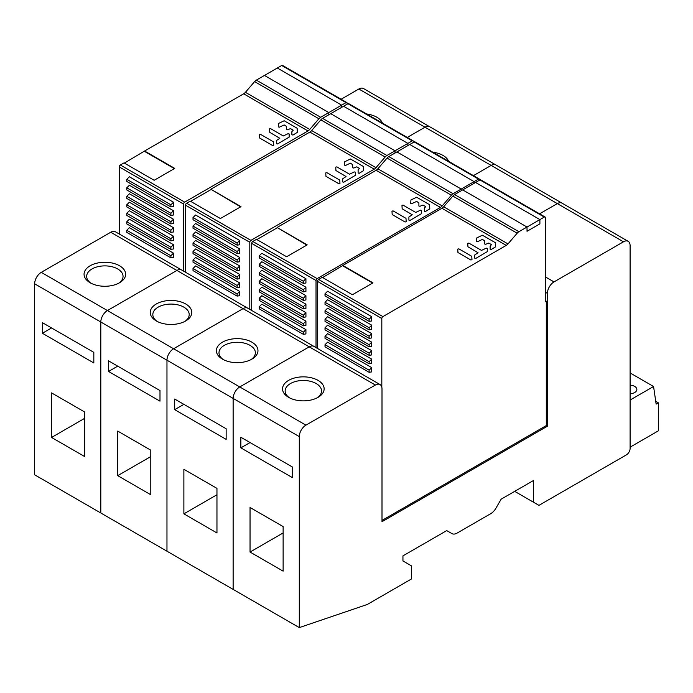 <?xml version="1.0" encoding="UTF-8"?>
<svg xmlns="http://www.w3.org/2000/svg" width="693" height="693" viewBox="0 0 693 693"><rect width="100%" height="100%" fill="white"/><g stroke="black" fill="none" stroke-linecap="round" stroke-linejoin="round"><path stroke-width="1.04" d="M381.817 387.188L381.817 318.511A1.559 0.901 -60 0 1 382.917 316.597L506.236 245.4A5.457 3.153 120 0 0 507.986 243.91L517.169 233.212A5.457 3.153 -60 0 1 518.918 231.713L527.026 227.035L527.026 231.28L539.899 223.848L539.899 219.603L544.282 217.074A1.559 0.901 -60 0 1 545.062 216.996A1.559 0.901 -60 0 1 545.382 217.715L545.382 301.75L546.301 301.212L546.301 425.571L547.401 426.212L547.401 293.364A9.356 5.405 -60 0 1 554.019 281.904L623.483 241.796L557.328 203.595L539.587 213.834L557.328 203.595A9.356 5.405 -60 0 1 562.006 203.136A9.356 5.405 120 0 0 557.328 203.595L491.164 165.402L473.423 175.641L491.164 165.402A9.356 5.405 -60 0 1 495.841 164.934A9.356 5.405 120 0 0 491.164 165.402L425 127.2L407.267 137.439L425 127.2A9.356 5.405 -60 0 1 429.677 126.741A9.356 5.405 120 0 0 425 127.2L358.844 89.007L341.103 99.246M623.483 241.796A9.356 5.405 -60 0 1 628.161 241.329A9.356 5.405 -60 0 1 630.102 245.617L630.102 448.492A5.197 2.997 -60 0 1 626.429 454.859L538.946 505.362L533.437 502.182L533.437 480.535L501.143 499.177L495.945 508.186A10.395 6.003 -60 0 1 490.748 513.669L457.129 533.082A10.395 6.003 -60 0 1 451.931 533.593L446.734 530.595L402.945 555.873L402.945 560.966L411.399 565.843L411.399 579.001L367.299 604.469L299.298 627.598L299.298 436.607L233.134 398.406L233.134 589.396L166.97 551.204L166.97 360.213L166.97 551.204L100.814 513.002L100.814 322.011L100.814 513.002L34.65 474.809L34.65 283.809A9.356 5.405 120 0 1 41.268 272.358L110.733 232.25A9.356 5.405 120 0 1 115.41 231.783L181.575 269.984A9.356 5.405 120 0 0 176.897 270.443L107.424 310.551L176.897 270.443A9.356 5.405 -60 0 1 181.575 269.984L247.739 308.177A9.356 5.405 120 0 0 243.061 308.645L173.588 348.752L243.061 308.645A9.356 5.405 -60 0 1 247.739 308.177L313.894 346.379A9.356 5.405 120 0 0 309.217 346.838L239.752 386.945A9.356 5.405 120 0 0 233.134 398.406A9.356 5.405 -60 0 1 239.752 386.945L305.908 425.147L375.381 385.039A9.356 5.405 -60 0 1 380.059 384.572A9.356 5.405 -60 0 1 381.999 388.86L381.999 521.699L547.401 426.212M375.381 385.039L309.217 346.838A9.356 5.405 -60 0 1 313.894 346.379L380.059 384.572M41.268 272.358L107.424 310.551A9.356 5.405 120 0 0 100.814 322.011A9.356 5.405 -60 0 1 107.424 310.551L173.588 348.752A9.356 5.405 120 0 0 166.97 360.213A9.356 5.405 -60 0 1 173.588 348.752L239.752 386.945L309.217 346.838L110.733 232.25M251.88 342.169A20.79 12.006 0 0 0 222.479 342.169A20.79 12.006 0 0 0 222.47 359.147A20.79 12.006 0 0 0 222.479 359.147A20.79 12.006 0 0 0 251.88 359.147A20.79 12.006 0 0 0 251.88 342.169M183.879 469.291L183.879 513.851L216.961 532.952L216.961 488.383L183.879 469.291M226.152 428.75L174.688 399.047L174.688 409.658L226.152 439.362L226.152 428.75M183.879 513.851L216.961 494.75M174.688 409.658L183.879 404.348M250.901 359.676A18.191 10.508 0 0 0 255.37 352.78A18.191 10.508 0 0 0 250.043 345.357A18.191 10.508 0 0 0 224.315 345.357A18.191 10.508 0 0 0 218.988 352.78A18.191 10.508 0 0 0 223.458 359.676M448.605 161.313A20.79 12.006 0 0 0 443.009 155.423A20.79 12.006 0 0 0 432.822 152.191M185.715 303.976A20.79 12.006 0 0 0 156.315 303.976A20.79 12.006 0 0 0 156.315 320.946A20.79 12.006 0 0 0 156.315 320.954A20.79 12.006 0 0 0 185.715 320.946A20.79 12.006 0 0 0 185.715 303.976M117.723 431.089L117.723 475.658L150.797 494.75L150.797 450.19L117.723 431.089M159.988 390.557L108.532 360.845L108.532 371.457L159.988 401.169L159.988 390.557M117.723 475.658L150.797 456.557M108.532 371.457L117.723 366.155M184.736 321.483A18.191 10.508 0 0 0 189.206 314.587A18.191 10.508 0 0 0 183.879 307.155A18.191 10.508 0 0 0 158.151 307.155A18.191 10.508 0 0 0 152.824 314.587A18.191 10.508 0 0 0 157.294 321.483M628.161 241.329L363.522 88.539A9.356 5.405 120 0 0 358.844 89.007M382.449 123.111A20.79 12.006 0 0 0 376.853 117.23A20.79 12.006 0 0 0 366.658 113.998M119.56 265.774A20.79 12.006 0 0 0 90.151 265.774A20.79 12.006 0 0 0 90.151 282.753L90.151 282.753A20.79 12.006 0 0 0 119.56 282.753A20.79 12.006 0 0 0 119.56 265.774M51.559 392.888L51.559 437.456L84.641 456.557L84.641 411.988L51.559 392.888M93.824 352.356L42.368 322.652L42.368 333.255L93.824 362.967L93.824 352.356M51.559 437.456L84.641 418.355M42.368 333.255L51.559 327.954M118.581 283.281A18.191 10.508 0 0 0 123.051 276.386A18.191 10.508 0 0 0 117.723 268.962A18.191 10.508 0 0 0 91.987 268.962A18.191 10.508 0 0 0 86.66 276.386A18.191 10.508 0 0 0 91.129 283.281M514.691 491.354L533.437 502.182M451.931 533.593L446.734 530.595M299.298 436.607A9.356 5.405 -60 0 1 305.908 425.147M34.65 283.809L233.134 398.406L233.134 589.396L299.298 627.598M318.044 380.37A20.79 12.006 0 0 0 288.635 380.37A20.79 12.006 0 0 0 288.635 397.349L288.635 397.349A20.79 12.006 0 0 0 318.044 397.349A20.79 12.006 0 0 0 318.044 380.37M250.043 552.052L250.043 507.484L283.125 526.585L283.125 571.145L250.043 552.052L283.125 532.952M240.852 437.24L292.316 466.952L292.316 477.564L240.852 447.851L240.852 437.24M250.043 442.55L240.852 447.851M317.065 397.877A18.191 10.508 0 0 0 321.535 390.982A18.191 10.508 0 0 0 316.207 383.55A18.191 10.508 0 0 0 290.471 383.55A18.191 10.508 0 0 0 285.144 390.982A18.191 10.508 0 0 0 289.613 397.877M546.301 425.571L381.999 520.434M545.062 216.996L480.734 179.859A1.559 0.901 120 0 0 479.954 179.937L454.591 194.577A5.457 3.153 120 0 0 452.841 196.076L443.667 206.774A5.457 3.153 -60 0 1 441.917 208.264L342.853 265.454L372.999 282.857L352.408 294.742L322.271 277.339L318.598 279.461A1.559 0.901 120 0 0 317.489 281.375L317.489 348.449M322.635 277.555L342.853 265.454M371.708 333.662L371.708 337.95L369.135 338.349L369.135 336.226L371.708 333.662L327.598 308.194L325.026 310.767L369.135 336.226M371.708 342.151L371.708 346.439L369.135 346.838L369.135 344.716L371.708 342.151L327.598 316.684L325.026 319.256L369.135 344.716M371.708 367.619L371.708 371.907L369.135 372.306L369.135 370.183L371.708 367.619L327.598 342.151L325.026 344.716L369.135 370.183M371.708 359.13L371.708 363.418L369.135 363.816L369.135 361.694L371.708 359.13L327.598 333.662L325.026 336.235L369.135 361.694M371.708 316.684L371.708 320.972L369.135 321.379L369.135 319.256L371.708 316.684L327.598 291.225L325.026 293.789L369.135 319.256M371.708 325.173L371.708 329.461L369.135 329.868L369.135 327.746L371.708 325.173L327.598 299.714L325.026 302.278L369.135 327.746M371.708 350.641L371.708 354.929L369.135 355.327L325.026 329.868L325.026 327.746L327.598 325.173L371.708 350.641L369.135 353.205L325.026 327.746M342.853 265.878L372.626 283.073M462.707 189.899L527.026 227.035L539.899 219.603L475.571 182.467L539.899 219.603L539.899 223.848L527.026 231.28L527.026 227.035L462.707 189.899M546.301 301.212L545.382 300.684M369.135 338.349L325.026 312.889L325.026 310.767M369.135 346.838L325.026 321.379L325.026 319.256M369.135 372.306L325.026 346.838L325.026 344.716M369.135 363.816L325.026 338.357L325.026 336.235M369.135 321.379L325.026 295.911L325.026 293.789M369.135 329.868L325.026 304.4L325.026 302.278M369.135 355.327L369.135 353.205M457.952 252.521L470.876 259.988L471.976 259.719L471.786 256.315L458.861 248.856L457.77 249.116L457.952 252.521M467.749 243.356L468.849 243.096L481.505 250.398L486.304 248.155L487.404 248.415L487.404 251.559L475.788 258.411L474.696 258.151L474.696 255.007L478.057 252.754L467.94 246.76L467.749 243.356M482.406 239.397L477.607 241.649L476.507 241.381L476.697 237.976L482.406 235.204L495.382 242.697L495.573 246.838L491.216 249.506L490.124 249.246L490.124 246.102L491.484 244.638L488.764 243.061L485.776 244.265L484.676 244.005L484.676 240.861L482.406 239.397M316.025 347.609L316.025 280.526A1.559 0.901 -60 0 1 317.134 278.621L440.445 207.424A5.457 3.153 120 0 0 442.203 205.925L451.377 195.227A5.457 3.153 -60 0 1 453.127 193.737L478.491 179.089A1.559 0.901 -60 0 1 479.27 179.011A1.559 0.901 -60 0 1 479.591 179.73L479.591 180.145M479.27 179.011L414.951 141.874A1.559 0.901 120 0 0 414.171 141.952L396.916 151.914L461.243 189.05L461.243 190.74L461.243 189.05L396.916 151.914L388.808 156.601A5.457 3.153 120 0 0 387.058 158.091L377.876 168.789A5.457 3.153 -60 0 1 376.126 170.287L277.07 227.477L306.843 245.088M474.107 183.316L474.107 181.627L409.78 144.482L474.107 181.627L474.107 183.316M277.07 227.477L307.207 244.88L286.625 256.756L256.488 239.362L252.806 241.485A1.559 0.901 120 0 0 251.706 243.39L251.706 310.473M256.852 239.57L277.07 227.902M305.925 295.677L305.925 299.965L303.352 300.372L303.352 298.25L305.925 295.677L261.815 270.218L259.243 272.782L303.352 298.25M305.925 304.166L305.925 308.454L303.352 308.861L303.352 306.739L305.925 304.166L261.815 278.707L259.243 281.271L303.352 306.739M305.925 329.634L305.925 333.922L303.352 334.321L303.352 332.198L305.925 329.634L261.815 304.166L259.243 306.739L303.352 332.198M305.925 321.145L305.925 325.433L303.352 325.84L303.352 323.718L305.925 321.145L261.815 295.686L259.243 298.25L303.352 323.718M305.925 278.707L305.925 282.987L303.352 283.394L303.352 281.271L305.925 278.707L261.815 253.24L259.243 255.804L303.352 281.271M305.925 287.197L305.925 291.476L303.352 291.883L303.352 289.761L305.925 287.197L261.815 261.729L259.243 264.293L303.352 289.761M305.925 312.656L305.925 316.944L303.352 317.351L259.243 291.883L259.243 289.761L261.815 287.197L305.925 312.656L303.352 315.228L259.243 289.761M303.352 300.372L259.243 274.904L259.243 272.782M303.352 308.861L259.243 283.394L259.243 281.271M303.352 334.321L259.243 308.861L259.243 306.739M303.352 325.84L259.243 300.372L259.243 298.25M303.352 283.394L259.243 257.926L259.243 255.804M303.352 291.883L259.243 266.415L259.243 264.293M303.352 317.351L303.352 315.228M392.169 214.544L405.093 222.003L406.185 221.743L405.994 218.338L393.078 210.871L391.978 211.14L392.169 214.544M401.966 205.371L403.057 205.111L415.713 212.413L420.521 210.17L421.613 210.429L421.613 213.574L410.005 220.435L408.905 220.166L408.905 217.022L412.274 214.778L402.148 208.775L401.966 205.371M416.623 201.412L411.815 203.664L410.724 203.404L410.914 200L416.623 197.219L429.591 204.712L429.781 208.862L425.433 211.521L424.333 211.261L424.333 208.117L425.701 206.653L422.973 205.085L419.984 206.28L418.893 206.02L418.893 202.876L416.623 201.412M249.809 309.373L249.809 242.299A1.559 0.901 -60 0 1 250.909 240.384L374.229 169.187A5.457 3.153 120 0 0 375.978 167.689L385.161 156.999A5.457 3.153 -60 0 1 386.911 155.501L412.266 140.861A1.559 0.901 -60 0 1 413.045 140.783A1.559 0.901 -60 0 1 413.374 141.493L413.374 142.411M413.045 140.783L348.726 103.647A1.559 0.901 120 0 0 347.947 103.725L330.7 113.678L395.019 150.814L395.019 153.006L395.019 150.814L330.7 113.678L322.583 118.364A5.457 3.153 120 0 0 320.833 119.863L311.651 130.553A5.457 3.153 -60 0 1 309.901 132.051L210.845 189.241L240.618 206.852M407.882 145.582L407.882 143.39L343.563 106.254L407.882 143.39L407.882 145.582M210.845 189.241L240.982 206.644L220.4 218.529L190.263 201.126L186.582 203.248A1.559 0.901 120 0 0 185.481 205.163L185.481 272.236M190.627 201.342L210.845 189.665M239.7 257.45L239.7 261.737L237.127 262.136L237.127 260.014L239.7 257.45L195.591 231.982L193.018 234.546L237.127 260.014M239.7 265.939L239.7 270.218L237.127 270.625L237.127 268.503L239.7 265.939L195.591 240.471L193.018 243.035L237.127 268.503M239.7 291.406L239.7 295.686L237.127 296.093L237.127 293.971L239.7 291.406L195.591 265.939L193.018 268.503L237.127 293.971M239.7 282.917L239.7 287.197L237.127 287.604L237.127 285.481L239.7 282.917L195.591 257.45L193.018 260.014L237.127 285.481M239.7 240.471L239.7 244.759L237.127 245.157L237.127 243.035L239.7 240.471L195.591 215.003L193.018 217.576L237.127 243.035M239.7 248.96L239.7 253.248L237.127 253.647L237.127 251.524L239.7 248.96L195.591 223.492L193.018 226.065L237.127 251.524M239.7 274.428L239.7 278.707L237.127 279.114L193.018 253.647L193.018 251.524L195.591 248.96L239.7 274.428L237.127 276.992L193.018 251.524M237.127 262.136L193.018 236.668L193.018 234.546M237.127 270.625L193.018 245.157L193.018 243.035M237.127 296.093L193.018 270.625L193.018 268.503M237.127 287.604L193.018 262.136L193.018 260.014M237.127 245.157L193.018 219.698L193.018 217.576M237.127 253.647L193.018 228.188L193.018 226.065M237.127 279.114L237.127 276.992M325.944 176.308L338.868 183.766L339.96 183.506L339.778 180.102L326.853 172.644L325.753 172.903L325.944 176.308M335.741 167.143L336.833 166.874L349.489 174.186L354.296 171.933L355.388 172.193L355.388 175.338L343.78 182.198L342.689 181.938L342.689 178.794L346.05 176.542L335.932 170.547L335.741 167.143M350.398 163.184L345.599 165.428L344.499 165.168L344.69 161.764L350.398 158.992L363.375 166.476L363.556 170.625L359.208 173.293L358.116 173.025L358.116 169.88L359.476 168.425L356.756 166.848L353.768 168.052L352.668 167.784L352.668 164.648L350.398 163.184M630.102 372.947L653.568 386.495L630.102 400.043M630.102 393.789A7.536 4.349 -0 0 0 634.641 392.541A7.536 4.349 -0 0 0 636.85 389.466A7.536 4.349 -0 0 0 634.641 386.391A7.536 4.349 -0 0 0 630.102 385.135M653.568 386.495L656.141 404.106L658.35 402.832L655.743 401.325M630.102 447.158L658.35 430.847L658.35 402.832M309.736 129.452L318.919 118.754A5.457 3.153 -60 0 1 320.668 117.256L328.785 112.578L264.457 75.442L277.321 68.009L341.649 105.145L277.321 68.009L281.704 65.48A1.559 0.901 120 0 1 282.493 65.402L346.812 102.538A1.559 0.901 -60 0 0 346.032 102.616L328.785 112.578L264.457 75.442L256.349 80.119A5.457 3.153 120 0 0 254.6 81.618L245.417 92.316L309.736 129.452A5.457 3.153 120 0 1 307.987 130.951L184.676 202.139A1.559 0.901 -60 0 0 183.567 204.054L183.567 271.128M328.785 112.578L328.785 114.787L328.785 112.578M341.649 105.145L341.649 107.354L341.649 105.145M346.812 102.538A1.559 0.901 -60 0 1 347.132 103.257L347.132 104.193M119.248 233.991L119.248 166.918A1.559 0.901 120 0 1 120.348 165.003L124.021 162.881L154.167 180.284L174.749 168.399L144.612 151.005L243.667 93.806A5.457 3.153 -60 0 0 245.417 92.316M144.612 151.005L124.393 163.098M173.458 223.492L173.458 219.205L129.357 193.745L126.784 196.31L170.885 221.777L170.885 223.9L173.458 223.492M173.458 231.982L173.458 227.694L129.357 202.226L126.784 204.799L170.885 230.258L170.885 232.38L173.458 231.982M173.458 257.45L173.458 253.162L129.357 227.694L126.784 230.267L170.885 255.726L170.885 257.848L173.458 257.45M173.458 248.96L173.458 244.672L129.357 219.205L126.784 221.777L170.885 247.236L170.885 249.359L173.458 248.96M173.458 206.514L173.458 202.226L129.357 176.767L126.784 179.331L170.885 204.799L170.885 206.921L173.458 206.514M173.458 215.003L173.458 210.715L129.357 185.256L126.784 187.82L170.885 213.288L170.885 215.41L173.458 215.003M173.458 240.471L173.458 236.183L129.357 210.715L126.784 213.288L126.784 215.41L170.885 240.869L173.458 240.471M174.376 168.616L144.612 151.429M170.885 221.777L173.458 219.205M126.784 196.31L126.784 198.432L170.885 223.9M170.885 230.258L173.458 227.694M126.784 204.799L126.784 206.921L170.885 232.38M170.885 255.726L173.458 253.162M126.784 230.267L126.784 232.38L170.885 257.848M170.885 247.236L173.458 244.672M126.784 221.777L126.784 223.9L170.885 249.359M170.885 204.799L173.458 202.226M126.784 179.331L126.784 181.453L170.885 206.921M170.885 213.288L173.458 210.715M126.784 187.82L126.784 189.943L170.885 215.41M126.784 213.288L170.885 238.747L170.885 240.869M170.885 238.747L173.458 236.183M272.626 145.53L259.71 138.063L259.52 134.659L260.611 134.399L273.536 141.857L273.726 145.261L272.626 145.53M269.499 128.898L270.599 128.638L283.255 135.941L288.054 133.697L289.154 133.957L289.154 137.101L277.546 143.953L276.446 143.694L276.446 140.549L279.816 138.297L269.69 132.302L269.499 128.898M284.165 124.939L279.357 127.191L278.265 126.923L278.447 123.519L284.165 120.747L297.132 128.24L297.323 132.38L292.974 135.048L291.874 134.788L291.874 131.644L293.234 130.18L290.514 128.603L287.526 129.808L286.434 129.548L286.434 126.403L284.165 124.939M547.401 293.364L545.382 292.195M545.382 276.914L554.019 281.904M381.817 318.511L317.489 281.375M318.598 279.461L382.917 316.597M506.236 245.4L441.917 208.264M443.667 206.774L507.986 243.91M517.169 233.212L452.841 196.076M454.591 194.577L518.918 231.713M544.282 217.074L479.954 179.937M316.025 280.526L251.706 243.39M252.806 241.485L317.134 278.621M440.445 207.424L376.126 170.287M377.876 168.789L442.203 205.925M451.377 195.227L387.058 158.091M388.808 156.601L453.127 193.737M478.491 179.089L414.171 141.952M249.809 242.299L185.481 205.163M186.582 203.248L250.909 240.384M374.229 169.187L309.901 132.051M311.651 130.553L375.978 167.689M385.161 156.999L320.833 119.863M322.583 118.364L386.911 155.501M412.266 140.861L347.947 103.725M183.567 204.054L119.248 166.918M120.348 165.003L184.676 202.139M307.987 130.951L243.667 93.806M318.919 118.754L254.6 81.618M256.349 80.119L320.668 117.256M346.032 102.616L281.704 65.48"/></g></svg>
